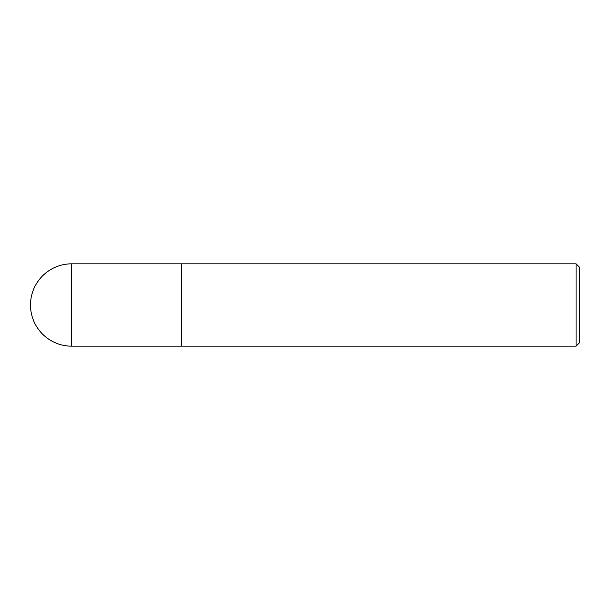 <?xml version="1.0" encoding="UTF-8"?>
<svg xmlns="http://www.w3.org/2000/svg" width="610" height="610" viewBox="0 0 610 610"><rect width="100%" height="100%" fill="white"/><g stroke="black" fill="none" stroke-linecap="round" stroke-linejoin="round"><path stroke-width="0.46" stroke-dasharray="3.05 2.29" d="M181.475 263.825L181.475 346.175L181.475 263.825M576.069 263.825L576.069 346.175M579.5 267.256L579.5 342.744M71.675 305L181.475 305L71.675 305M71.675 346.175L71.675 263.825"/><path stroke-width="0.91" d="M181.475 263.825L71.675 263.825L71.675 346.175L181.475 346.175L181.475 263.825L181.475 346.175L576.069 346.175L576.069 263.825L181.475 263.825M71.675 346.175A41.175 41.175 0 0 1 30.5 305A41.175 41.175 0 0 1 71.675 263.825M576.069 263.825L579.5 267.256L579.5 342.744L576.069 346.175"/></g></svg>
